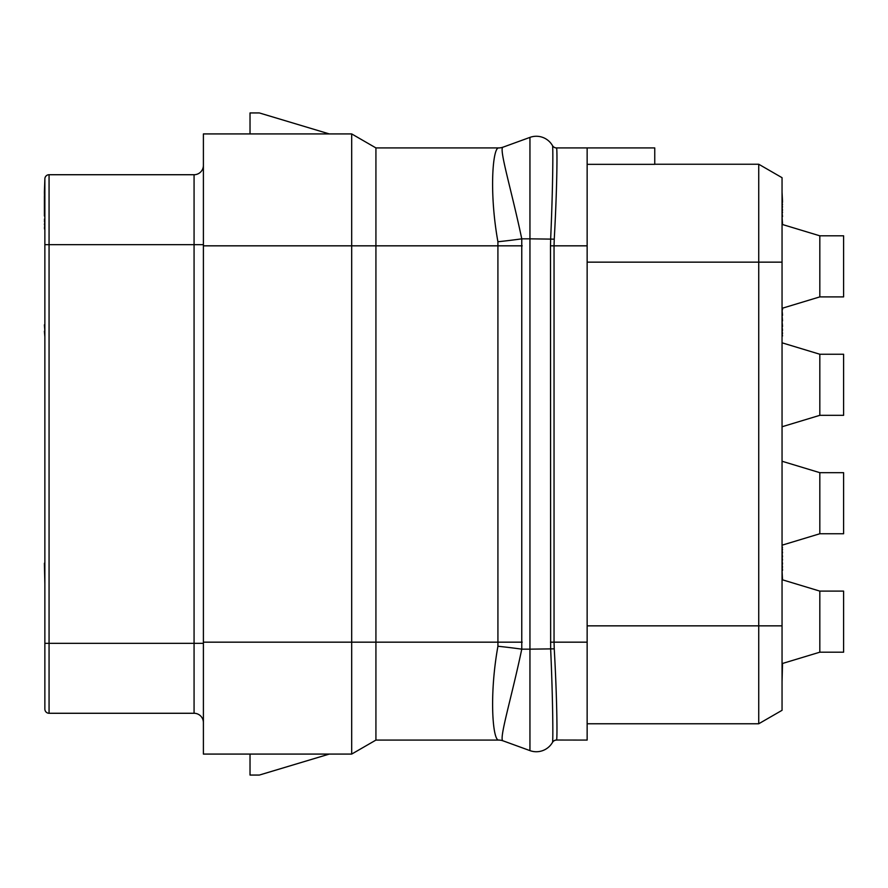 <?xml version="1.0" encoding="UTF-8"?>
<svg xmlns="http://www.w3.org/2000/svg" width="888" height="888" viewBox="0 0 888 888"><rect width="100%" height="100%" fill="white"/><g stroke="black" fill="none" stroke-linecap="round" stroke-linejoin="round"><path stroke-width="1.33" d="M587.146 642.168L554.045 642.168L554.245 648.839C557.02 697.469 557.442 739.438 556.543 740.026L587.146 740.081L587.146 147.919L556.51 147.919A4.662 4.662 0 0 1 552.48 145.588L552.503 145.632C553.213 145.898 552.891 189.066 550.66 238.839L550.493 245.832L554.045 245.832L554.245 239.161C557.02 190.532 557.442 148.562 556.543 147.974L556.51 147.919A4.662 4.662 0 0 1 552.48 145.588M654.756 164.236L758.74 164.236L782.051 177.689L782.051 262.149L782.051 177.689L758.74 164.236L758.74 262.149L782.051 262.149L782.051 710.311L782.051 625.851L758.74 625.851L758.74 262.149L587.146 262.149M587.146 723.764L758.74 723.764L782.051 710.311L758.74 723.764L758.74 625.851L587.146 625.851M587.146 164.347L654.756 164.347L654.756 147.919L587.146 147.919M556.51 740.081A4.662 4.662 0 0 0 552.48 742.412L552.503 742.368C553.213 742.102 552.891 698.934 550.66 649.161L550.493 245.832M503.33 740.925A13.986 13.986 -170 0 0 498.545 740.081L498.379 740.037A14.053 13.986 -96.6 0 1 503.185 740.881L503.185 740.881C498.246 740.969 511.31 698.956 521.767 649.161L529.947 649.161L529.947 750.615L503.185 740.881L529.947 750.615A18.648 18.648 0 0 0 552.503 742.368L552.48 742.412M498.379 740.037C492.662 739.393 489.133 695.004 497.924 646.253A69.608 6.982 6 0 1 521.767 649.161L521.767 238.839C511.322 189.044 498.257 147.031 503.185 147.119L529.947 137.385A18.648 18.648 0 0 1 552.503 145.632A4.662 4.662 -29.8 0 0 556.543 147.974M554.245 648.839L529.947 649.161L529.947 238.839L521.767 238.839A69.619 6.915 -6 0 1 497.913 241.747C489.122 192.996 492.651 148.607 498.379 147.963A14.053 13.986 97.2 0 0 503.185 147.119L529.947 137.385A18.648 18.648 0 0 1 552.503 145.632M503.33 147.075A13.986 13.986 -10 0 1 503.318 147.075A13.986 13.986 0 0 1 498.545 147.919L375.924 147.919L351.692 133.922L203.396 133.922L203.396 754.079L351.692 754.079L351.692 245.832L203.396 245.832M497.924 646.253L497.913 241.747M498.545 740.081L375.924 740.081L375.924 642.168L522.2 642.168M522.2 245.832L375.924 245.832L375.924 642.168L203.396 642.168M351.692 133.922L351.692 245.832L375.924 245.832L375.924 147.919M250.028 133.922L250.028 112.943L259.352 112.943L329.293 133.922M203.396 165.401A9.324 9.324 0 0 1 194.072 174.725L49.062 174.725A4.196 4.196 0 0 0 44.866 178.921L44.4 192.208L44.866 178.921A4.196 4.196 0 0 1 49.062 174.725L49.062 244.666L194.072 244.666L194.072 174.725A9.324 9.324 0 0 0 203.396 165.401M203.396 722.599A9.324 9.324 0 0 0 194.072 713.275L49.062 713.275L49.062 244.666L44.866 244.666L44.866 178.921M329.293 754.079L259.352 775.058L250.028 775.058L250.028 754.079M49.062 713.275A4.196 4.196 0 0 1 44.866 709.079L44.866 244.666M44.866 219.192L44.4 192.208M44.866 681.806L44.866 644.499M44.866 563.247L44.866 546.586M44.866 583.882L44.4 563.247M44.866 299.456L44.866 324.853M44.866 331.202L44.4 324.853M44.866 336.752L44.4 331.202M44.4 216.017L44.4 196.181M44.866 220.779L44.4 219.192M44.866 223.954L44.4 220.779M44.866 227.128L44.4 223.954M44.866 228.716L44.4 227.128M44.866 229.515L44.4 228.716M819.824 235.808L843.6 235.808L843.6 296.892L819.824 296.892L819.824 235.808L782.051 224.387M819.824 296.892L782.051 308.314M819.824 354.245L843.6 354.245L843.6 415.329L819.824 415.329L819.824 354.245L782.051 342.812M819.824 415.329L782.051 426.751M819.824 472.671L843.6 472.671L843.6 533.755L819.824 533.755L819.824 472.671L782.051 461.249M819.824 533.755L782.051 545.188M819.824 591.108L843.6 591.108L843.6 652.192L819.824 652.192L819.824 591.108L782.517 579.831M819.824 652.192L782.051 663.614M782.051 681.806L782.517 663.48M782.051 583.882L782.051 579.92M782.051 570.396L782.517 579.92M782.051 569.596L782.517 570.396M782.051 567.221L782.517 569.596M782.051 564.047L782.517 567.221M782.051 560.073L782.517 564.047M782.051 556.898L782.517 560.073M782.051 552.935L782.517 556.898M782.051 549.761L782.517 552.935M782.051 547.374L782.517 549.761M782.051 546.586L782.517 547.374M782.051 336.752L782.051 335.964M782.051 333.577L782.517 335.964M782.051 330.403L782.517 333.577M782.051 326.44L782.517 330.403M782.051 320.879L782.517 326.44M782.051 315.329L782.517 320.879M782.051 309.768L782.517 315.329M782.517 308.169L782.517 309.768M782.051 223.754L782.517 224.52M782.051 216.617L782.517 223.754M782.051 212.643L782.517 216.617M782.051 210.267L782.517 212.643M782.051 207.093L782.517 210.267M782.051 204.706L782.517 207.093M782.051 202.331L782.517 204.706M782.051 201.532L782.517 202.331M782.051 192.208L782.517 201.532M375.924 740.081L351.692 754.079M587.146 245.832L554.045 245.832L554.045 642.168L550.493 642.168M554.245 239.161L529.947 238.839L529.947 137.385M556.543 740.026A4.662 4.662 29.8 0 0 552.503 742.368M203.396 244.666L194.072 244.666L194.072 643.334L44.866 643.334M203.396 643.334L194.072 643.334L194.072 713.275"/></g></svg>
